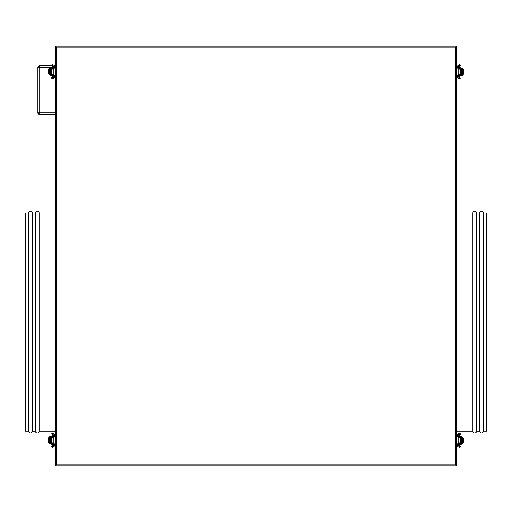 <?xml version="1.0" encoding="UTF-8"?>
<svg xmlns="http://www.w3.org/2000/svg" width="512" height="512" viewBox="0 0 512 512"><rect width="100%" height="100%" fill="white"/><g stroke="black" fill="none" stroke-linecap="round" stroke-linejoin="round"><path stroke-width="0.77" d="M483.328 431.104L486.4 431.104L486.4 212.992L483.328 212.992L483.328 431.104L483.328 212.992A1.843 1.843 0 0 0 481.485 211.149A1.843 1.843 0 0 0 479.642 212.992L479.642 431.104A1.843 1.843 0 0 0 481.485 432.947A1.843 1.843 0 0 0 483.328 431.104A1.843 1.843 0 0 1 481.485 432.947A1.843 1.843 0 0 1 479.642 431.104L479.642 212.992L476.57 212.992L476.57 431.104L479.642 431.104L476.57 431.104L476.57 212.992A1.843 1.843 0 0 0 474.726 211.149A1.843 1.843 0 0 0 472.883 212.992L472.883 431.104A1.843 1.843 0 0 0 474.726 432.947A1.843 1.843 0 0 0 476.57 431.104A1.843 1.843 0 0 1 474.726 432.947A1.843 1.843 0 0 1 472.883 431.104L472.883 212.992L456.602 212.992L472.883 212.992A1.843 1.843 0 0 1 474.726 211.149A1.843 1.843 0 0 1 476.57 212.992L479.642 212.992A1.843 1.843 0 0 1 481.485 211.149A1.843 1.843 0 0 1 483.328 212.992L486.4 212.992L486.4 431.104L483.328 431.104M456.602 431.104L472.883 431.104L456.602 431.104M28.672 431.104L25.6 431.104L28.672 431.104A1.843 1.843 0 0 0 30.515 432.947A1.843 1.843 0 0 0 32.358 431.104A1.843 1.843 0 0 1 30.515 432.947A1.843 1.843 0 0 1 28.672 431.104L28.672 212.992A1.843 1.843 0 0 1 30.515 211.149A1.843 1.843 0 0 1 32.358 212.992L35.43 212.992A1.843 1.843 0 0 1 37.274 211.149A1.843 1.843 0 0 1 39.117 212.992L55.398 212.992L39.117 212.992L39.117 431.104A1.843 1.843 0 0 1 37.274 432.947A1.843 1.843 0 0 1 35.43 431.104L32.358 431.104L35.43 431.104A1.843 1.843 0 0 0 37.274 432.947A1.843 1.843 0 0 0 39.117 431.104L55.398 431.104L39.117 431.104L39.117 212.992A1.843 1.843 0 0 0 37.274 211.149A1.843 1.843 0 0 0 35.43 212.992L35.43 431.104L35.43 212.992L32.358 212.992L32.358 431.104L32.358 212.992A1.843 1.843 0 0 0 30.515 211.149A1.843 1.843 0 0 0 28.672 212.992L28.672 431.104M25.6 212.992L28.672 212.992L25.6 212.992L25.6 431.104L25.6 212.992M55.398 46.182L55.398 465.818L456.602 465.818L456.602 46.182L55.398 46.182L55.398 465.818L456.602 465.818L455.744 464.96L455.744 47.04L56.256 47.04L56.256 464.96L455.744 464.96L56.256 464.96L55.398 465.818L56.256 464.96L56.256 47.04L55.398 46.182L56.256 47.04L455.744 47.04L455.744 464.96L456.602 465.818L456.602 46.182L455.744 47.04L456.602 46.182L55.398 46.182M55.398 65.536L54.419 65.536L55.398 65.536M51.514 65.536L39.731 65.536L39.731 67.379L52.634 67.379L37.888 67.379L37.888 112.845L37.888 67.379L39.731 67.379L39.731 65.536L37.888 67.379A1.843 1.843 0 0 1 39.731 65.536L51.514 65.536M39.731 114.688L55.398 114.688L39.731 114.688L39.731 67.379L39.731 114.688A1.843 1.843 0 0 1 37.888 112.845L39.731 114.688M55.398 112.845L37.888 112.845L55.398 112.845M55.046 67.379L55.398 67.379L55.046 67.379M458.15 75.565L461.517 75.565L461.517 74.643L459.366 74.643L459.366 74.246L459.366 75.565L459.366 74.643L458.138 74.643M459.366 67.763L459.366 68.192L459.366 67.763L458.291 67.763L460.442 67.763L458.918 67.52L459.366 67.52L459.674 65.606M462.368 69.683L463.36 70.035L462.438 70.035L462.131 68.301L461.702 68.198L459.366 68.192L459.366 69.114L459.366 68.192L461.517 68.192L461.754 69.146L458.138 69.114L460.288 69.114L460.288 74.246L458.138 74.246L461.517 74.246L461.517 69.114L460.288 69.114L460.288 74.246L461.517 74.246L461.517 68.192L463.021 68.973L463.36 73.722L462.438 73.722L462.438 70.035L462.438 73.722L463.341 74.003L462.131 75.462L462.176 74.368M458.291 75.597L459.366 75.597L458.291 75.597L458.291 75.168M462.438 70.035A0.922 0.922 0 0 0 462.131 69.35L461.562 69.114L462.131 69.35L462.131 68.301A1.843 1.843 0 0 1 463.36 70.035L463.36 73.722A1.843 1.843 0 0 1 462.131 75.462L461.517 75.565L461.517 74.643L457.843 74.643M463.258 69.421L462.176 68.314M462.419 73.901L462.285 74.227M462.176 75.443L463.258 74.336M462.438 73.722A0.922 0.922 0 0 1 462.131 74.406L461.901 75.526L457.843 75.565M463.386 70.035L463.565 73.722L463.386 70.035M463.565 70.035L463.981 71.878L463.565 73.722A1.843 0.416 -90 0 0 463.981 71.878A1.843 0.416 -90 0 0 463.565 70.035M459.322 64.499A3.04 0.806 -90 0 1 459.392 64.48L459.526 64.493A0.614 0.589 99.3 0 0 459.43 64.486A0.614 0.589 -80.7 0 1 460.019 65.088A14.643 0.678 179.8 0 1 460.544 65.267A14.643 0.678 179.8 0 1 459.136 65.562A0.614 0.557 84.2 0 1 458.669 66.163L458.138 68.134L458.138 75.226L457.261 75.226A3.2 1.37 90 0 0 458.573 78.419A0.614 0.557 -84.2 0 0 458.669 77.197A0.614 0.557 95.8 0 1 459.136 77.798A14.643 0.678 0.2 0 1 460.544 78.093A14.643 0.678 -179.8 0 0 459.136 77.798A0.614 0.557 95.8 0 1 458.515 78.419A0.614 0.557 -84.2 0 0 458.573 78.419A3.2 1.37 -90 0 1 457.261 75.226L458.138 75.226L458.138 68.134L457.261 68.134L458.138 68.134L458.138 75.226L458.643 77.197L460.544 78.093L459.526 78.867A0.614 0.589 -99.3 0 1 458.867 78.458A0.614 0.589 80.7 0 0 459.533 78.867L458.65 78.432M460.019 78.272A0.614 0.589 -99.3 0 1 459.526 78.867M459.366 75.597L458.918 75.84A1.811 0.48 -90 0 0 459.091 77.248A1.811 0.48 90 0 1 458.918 75.84L459.366 75.84L459.674 77.754M459.091 66.112A1.811 0.48 -90 0 0 458.918 67.52L458.701 67.763L458.918 67.52A1.811 0.48 90 0 1 459.091 66.112M458.669 66.163A0.614 0.557 -95.8 0 0 459.136 65.562A14.643 0.678 -0.2 0 0 460.544 65.267C460.704 65.818 460.07 66.118 458.643 66.163A0.614 0.557 84.2 0 1 458.592 66.163M459.315 65.274L459.603 64.774L458.522 64.941A0.614 0.557 84.2 0 1 458.573 64.941A0.614 0.557 -95.8 0 0 458.515 64.941L456.909 68.134L457.261 68.134A3.2 1.37 -90 0 1 458.573 64.941A0.614 0.557 84.2 0 1 459.136 65.562A0.614 0.557 -95.8 0 0 458.573 64.941A3.2 1.37 90 0 0 457.261 68.134L456.909 68.134L456.909 75.226L457.261 75.226L456.909 75.226C457.178 77.491 457.715 78.554 458.522 78.419L459.603 78.586L459.315 78.086M458.701 75.84L458.176 75.84L458.701 75.84M459.43 64.486A0.614 0.589 99.3 0 0 458.867 64.902A0.614 0.589 -80.7 0 1 459.43 64.486M458.176 67.52L458.701 67.52L458.176 67.52M53.85 67.795L50.483 67.795L50.483 68.717L52.634 68.717L52.634 69.114L52.634 67.795L52.634 68.717L53.862 68.717M52.634 75.597L52.634 75.168L52.634 75.597L53.709 75.597L51.558 75.597L53.082 75.84L52.634 75.84L52.326 77.754M54.157 67.795L49.869 67.898A1.843 1.843 0 0 0 48.64 69.638L48.64 73.325A1.843 1.843 0 0 0 49.869 75.059L49.869 74.01L50.438 74.246L49.869 74.01A0.922 0.922 0 0 1 49.562 73.325L48.64 73.325L49.562 73.325L50.099 75.13L52.634 75.168L52.634 74.246L52.634 75.168L50.483 75.168L50.483 74.246L53.862 74.246L51.712 74.246L51.712 69.114L53.862 69.114L50.483 69.114L50.483 74.246L51.712 74.246L51.712 69.114L50.483 69.114L50.483 75.168L49.158 74.605L48.659 73.606L48.64 69.638L49.562 69.638L49.562 73.325L49.562 69.638L48.659 69.357L49.869 67.898L49.562 69.638A0.922 0.922 0 0 1 49.869 68.954L49.869 67.898L50.374 67.795L50.483 68.717L54.157 68.717M53.709 67.763L52.634 67.763L53.709 67.763L53.709 68.192M52.678 78.861A3.04 0.806 90 0 1 52.608 78.88L52.474 78.867A0.614 0.589 -80.7 0 0 52.57 78.874A0.614 0.589 99.3 0 1 51.981 78.272A14.643 0.678 -0.2 0 1 51.456 78.093A14.643 0.678 -0.2 0 1 52.864 77.798A0.614 0.557 84.2 0 0 53.427 78.419A3.2 1.37 -90 0 0 54.739 75.226L55.091 75.226L55.091 68.134L53.862 68.134L54.739 68.134A3.2 1.37 -90 0 0 53.427 64.941A0.614 0.557 95.8 0 0 53.331 66.163A0.614 0.557 -84.2 0 1 52.864 65.562A14.643 0.678 -179.8 0 1 51.456 65.267A14.643 0.678 -179.8 0 1 51.981 65.088A0.614 0.589 80.7 0 1 53.133 64.902A0.614 0.589 -99.3 0 0 52.467 64.493L53.35 64.928M54.214 68.134A1.971 0.845 -90 0 0 53.408 66.163A0.614 0.557 -84.2 0 1 53.35 66.163L53.862 68.134L53.862 75.226L54.739 75.226L53.862 75.226L53.862 68.134L53.862 75.226L53.357 77.197A0.614 0.557 -95.8 0 1 53.408 77.197M52.634 67.763L53.082 67.52A1.811 0.48 90 0 0 52.909 66.112A1.811 0.48 -90 0 1 53.082 67.52L52.634 67.52L52.326 65.606M52.909 77.248A1.811 0.48 90 0 0 53.082 75.84L53.299 75.597L53.082 75.84A1.811 0.48 -90 0 1 52.909 77.248M52.39 77.594L52.397 78.586L53.478 78.419A0.614 0.557 -95.8 0 1 53.427 78.419A0.614 0.557 84.2 0 0 53.485 78.419L55.091 75.226L54.739 75.226A3.2 1.37 90 0 1 53.427 78.419A0.614 0.557 -95.8 0 1 53.331 77.197A0.614 0.557 84.2 0 0 52.864 77.798A14.643 0.678 179.8 0 0 51.456 78.093C51.296 77.542 51.93 77.242 53.357 77.197M53.299 67.52L53.824 67.52L53.299 67.52M52.57 78.874A0.614 0.589 -80.7 0 0 53.133 78.458A0.614 0.589 99.3 0 1 52.57 78.874M53.824 75.84L53.299 75.84L53.824 75.84M53.357 66.163L51.456 65.267A14.643 0.678 0.2 0 0 52.864 65.562A0.614 0.557 -84.2 0 1 53.485 64.941A0.614 0.557 95.8 0 0 53.427 64.941A3.2 1.37 90 0 1 54.739 68.134L55.091 68.134C54.822 65.869 54.285 64.806 53.478 64.941L52.397 64.774L52.685 65.274M458.15 444.205L461.517 444.205L461.517 443.283L459.366 443.283L459.366 442.886L459.366 444.205L459.366 443.283L458.138 443.283M459.366 436.403L459.366 436.832L459.366 436.403L458.291 436.403L460.442 436.403L458.918 436.16L459.366 436.16L459.674 434.246M462.368 438.323L463.36 438.675L462.438 438.675L462.131 436.941L461.702 436.838L459.366 436.832L459.366 437.754L459.366 436.832L461.517 436.832L461.754 437.786L458.138 437.754L460.288 437.754L460.288 442.886L458.138 442.886L461.517 442.886L461.517 437.754L460.288 437.754L460.288 442.886L461.517 442.886L461.517 436.832L462.63 437.203L463.341 438.394L463.36 442.362L462.438 442.362L462.438 438.675L462.438 442.362L463.341 442.643L462.131 444.102L462.419 442.541M458.291 444.237L459.366 444.237L458.291 444.237L458.291 443.808M462.438 438.675A0.922 0.922 0 0 0 462.131 437.99L461.562 437.754L462.131 437.99L462.131 436.941A1.843 1.843 0 0 1 463.36 438.675L463.36 442.362A1.843 1.843 0 0 1 462.131 444.102L461.517 444.205L461.517 443.283L457.843 443.283M463.258 438.061L462.176 436.954M462.176 444.083L463.258 442.976M462.438 442.362A0.922 0.922 0 0 1 462.131 443.046L461.901 444.166L457.843 444.205M463.386 438.675L463.565 442.362L463.386 438.675M463.565 438.675L463.981 440.518L463.565 442.362A1.843 0.416 -90 0 0 463.981 440.518A1.843 0.416 -90 0 0 463.565 438.675M459.322 433.139A3.04 0.806 -90 0 1 459.392 433.12L459.526 433.133A0.614 0.589 99.3 0 0 459.43 433.126A0.614 0.589 -80.7 0 1 460.019 433.728A14.643 0.678 179.8 0 1 460.544 433.907A14.643 0.678 179.8 0 1 459.136 434.202A0.614 0.557 84.2 0 1 458.669 434.803L458.138 436.774L458.138 443.866L457.261 443.866A3.2 1.37 90 0 0 458.573 447.059A0.614 0.557 -84.2 0 0 458.669 445.837A0.614 0.557 95.8 0 1 459.136 446.438A14.643 0.678 0.2 0 1 460.544 446.733A14.643 0.678 -179.8 0 0 459.136 446.438A0.614 0.557 95.8 0 1 458.515 447.059A0.614 0.557 -84.2 0 0 458.573 447.059A3.2 1.37 -90 0 1 457.261 443.866L458.138 443.866L458.138 436.774L457.261 436.774L458.138 436.774L458.138 443.866L458.643 445.837L460.544 446.733L459.526 447.507A0.614 0.589 -99.3 0 1 458.867 447.098A0.614 0.589 80.7 0 0 459.533 447.507L458.65 447.072M460.019 446.912A0.614 0.589 -99.3 0 1 459.526 447.507M459.366 444.237L458.918 444.48A1.811 0.48 -90 0 0 459.091 445.888A1.811 0.48 90 0 1 458.918 444.48L459.366 444.48L459.674 446.394M459.091 434.752A1.811 0.48 -90 0 0 458.918 436.16L458.701 436.403L458.918 436.16A1.811 0.48 90 0 1 459.091 434.752M458.669 434.803A0.614 0.557 -95.8 0 0 459.136 434.202A14.643 0.678 -0.2 0 0 460.544 433.907C460.704 434.458 460.07 434.758 458.643 434.803A0.614 0.557 84.2 0 1 458.592 434.803M459.315 433.914L459.603 433.414L458.522 433.581A0.614 0.557 84.2 0 1 458.573 433.581A0.614 0.557 -95.8 0 0 458.515 433.581L456.909 436.774L457.261 436.774A3.2 1.37 -90 0 1 458.573 433.581A0.614 0.557 84.2 0 1 459.136 434.202A0.614 0.557 -95.8 0 0 458.573 433.581A3.2 1.37 90 0 0 457.261 436.774L456.909 436.774L456.909 443.866L457.261 443.866L456.909 443.866C457.178 446.131 457.715 447.194 458.522 447.059L459.603 447.226L459.315 446.726M458.701 444.48L458.176 444.48L458.701 444.48M459.43 433.126A0.614 0.589 99.3 0 0 458.867 433.542A0.614 0.589 -80.7 0 1 459.43 433.126M458.176 436.16L458.701 436.16L458.176 436.16M53.85 436.435L50.483 436.435L50.483 437.357L52.634 437.357L52.634 437.754L52.634 436.435L52.634 437.357L53.862 437.357M52.634 444.237L52.634 443.808L52.634 444.237L53.709 444.237L51.558 444.237L53.082 444.48L52.634 444.48L52.326 446.394M49.581 442.144L49.824 442.611L49.562 441.965L48.64 441.965L49.562 441.965L50.099 443.77L52.634 443.808L52.634 442.886L52.634 443.808L50.483 443.808L50.246 442.854L53.862 442.886L51.712 442.886L51.712 437.754L53.862 437.754L50.483 437.754L50.483 442.886L51.712 442.886L51.712 437.754L50.483 437.754L50.483 443.808L49.158 443.245L48.659 442.246L48.64 438.278L49.562 438.278L49.562 441.965L49.562 438.278L48.659 437.997L49.869 436.538L49.581 438.099M53.709 436.403L52.634 436.403L53.709 436.403L53.709 436.832M49.562 441.965A0.922 0.922 0 0 0 49.869 442.65L50.438 442.886L49.869 442.65L49.869 443.699A1.843 1.843 0 0 1 48.64 441.965L48.64 438.278A1.843 1.843 0 0 1 49.869 436.538L50.483 436.435L50.483 437.357L54.157 437.357M48.742 442.579L49.824 443.686M49.824 436.557L48.659 437.997M49.562 438.278A0.922 0.922 0 0 1 49.869 437.594L50.099 436.474L54.157 436.435M48.614 441.965L48.435 438.278L48.614 441.965M48.435 441.965L48.019 440.122L48.435 438.278A1.843 0.416 90 0 0 48.019 440.122A1.843 0.416 90 0 0 48.435 441.965M52.678 447.501A3.04 0.806 90 0 1 52.608 447.52L52.474 447.507A0.614 0.589 -80.7 0 0 52.57 447.514A0.614 0.589 99.3 0 1 51.981 446.912A14.643 0.678 -0.2 0 1 51.456 446.733A14.643 0.678 -0.2 0 1 52.864 446.438A0.614 0.557 -95.8 0 1 53.331 445.837L53.862 443.866L53.862 436.774L54.739 436.774A3.2 1.37 -90 0 0 53.427 433.581A0.614 0.557 95.8 0 0 53.331 434.803A0.614 0.557 -84.2 0 1 52.864 434.202A14.643 0.678 -179.8 0 1 51.456 433.907A14.643 0.678 0.2 0 0 52.864 434.202A0.614 0.557 -84.2 0 1 53.485 433.581A0.614 0.557 95.8 0 0 53.427 433.581A3.2 1.37 90 0 1 54.739 436.774L53.862 436.774L53.862 443.866L54.739 443.866L53.862 443.866L53.862 436.774L53.357 434.803L51.456 433.907L52.474 433.133A0.614 0.589 80.7 0 1 53.133 433.542A0.614 0.589 -99.3 0 0 52.467 433.133L53.35 433.568M54.214 436.774A1.971 0.845 -90 0 0 53.408 434.803A0.614 0.557 -84.2 0 1 53.35 434.803M51.981 433.728A0.614 0.589 80.7 0 1 52.474 433.133M52.634 436.403L53.082 436.16A1.811 0.48 90 0 0 52.909 434.752A1.811 0.48 -90 0 1 53.082 436.16L52.634 436.16L52.326 434.246M52.909 445.888A1.811 0.48 90 0 0 53.082 444.48L53.299 444.237L53.082 444.48A1.811 0.48 -90 0 1 52.909 445.888M53.331 445.837A0.614 0.557 84.2 0 0 52.864 446.438A14.643 0.678 179.8 0 0 51.456 446.733C51.296 446.182 51.93 445.882 53.357 445.837A0.614 0.557 -95.8 0 1 53.408 445.837M52.39 446.234L52.397 447.226L53.478 447.059A0.614 0.557 -95.8 0 1 53.427 447.059A0.614 0.557 84.2 0 0 53.485 447.059L55.091 443.866L54.739 443.866A3.2 1.37 90 0 1 53.427 447.059A0.614 0.557 -95.8 0 1 52.864 446.438A0.614 0.557 84.2 0 0 53.427 447.059A3.2 1.37 -90 0 0 54.739 443.866L55.091 443.866L55.091 436.774L54.739 436.774L55.091 436.774C54.822 434.509 54.285 433.446 53.478 433.581L52.397 433.414L52.39 434.406M53.299 436.16L53.824 436.16L53.299 436.16M52.57 447.514A0.614 0.589 -80.7 0 0 53.133 447.098A0.614 0.589 99.3 0 1 52.57 447.514M53.824 444.48L53.299 444.48L53.824 444.48M460.442 75.168L460.442 75.597M460.288 74.246L460.288 75.168M460.442 68.192L460.442 67.763M458.291 68.192L458.291 67.763M458.445 74.246L458.445 75.168M456.909 68.134L456.909 75.226M460.544 65.267L459.526 64.493M459.398 64.48L458.65 64.928M51.558 68.192L51.558 67.763M51.712 69.114L51.712 68.192M51.558 75.168L51.558 75.597M53.709 75.168L53.709 75.597M53.555 69.114L53.555 68.192M55.091 75.226L55.091 68.134M51.456 78.093L52.474 78.867M52.602 78.88L53.35 78.432M51.456 65.267L52.474 64.493M460.442 443.808L460.442 444.237M460.288 442.886L460.288 443.808M460.442 436.832L460.442 436.403M458.291 436.832L458.291 436.403M458.445 442.886L458.445 443.808M456.909 436.774L456.909 443.866M460.544 433.907L459.526 433.133M459.398 433.12L458.65 433.568M51.558 436.832L51.558 436.403M51.712 437.754L51.712 436.832M51.558 443.808L51.558 444.237M53.709 443.808L53.709 444.237M53.555 437.754L53.555 436.832M55.091 443.866L55.091 436.774M51.456 446.733L52.474 447.507M52.602 447.52L53.35 447.072"/></g></svg>
